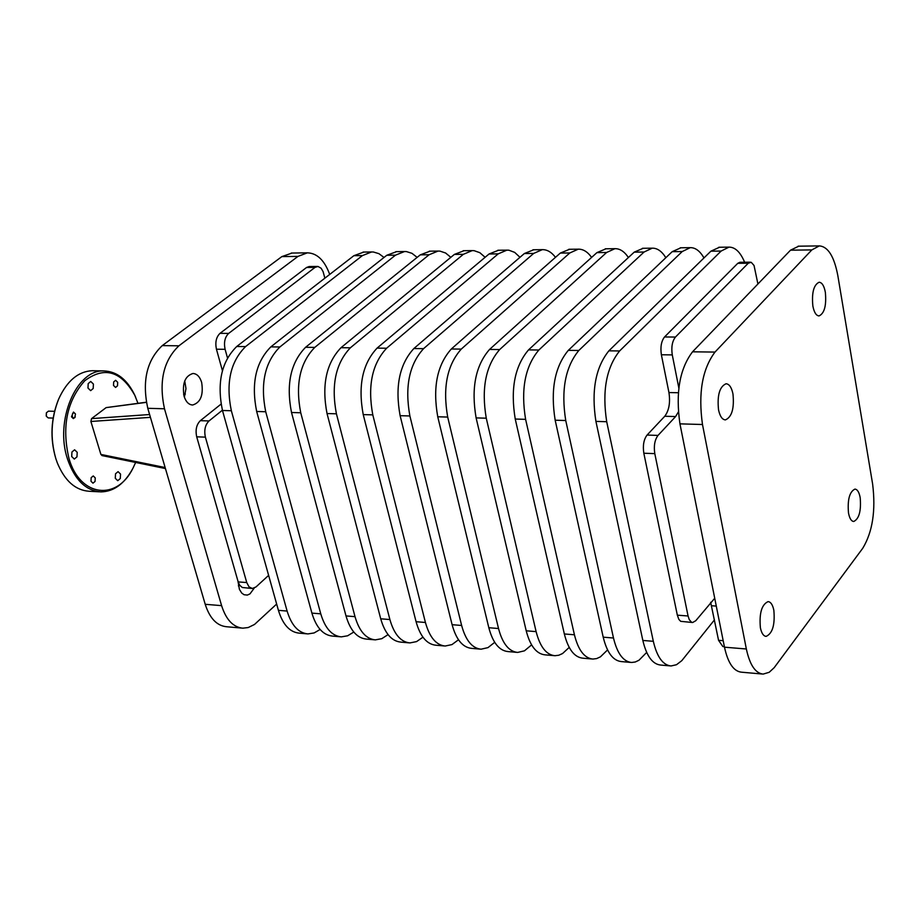 <?xml version="1.0" encoding="UTF-8"?>
<svg xmlns="http://www.w3.org/2000/svg" width="920" height="920" viewBox="0 0 920 920"><rect width="100%" height="100%" fill="white"/><g stroke="black" fill="none" stroke-linecap="round" stroke-linejoin="round"><path stroke-width="1.38" d="M75.463 414.138L75.359 413.839C73.278 411.884 72.231 412.792 72.208 416.565L73.416 418.013L74.715 417.703L75.463 414.138M46.218 415.886L46.345 412.988M48.461 411.148L46.425 412.758L46.368 416.3L48.254 417.921L53.153 418.082M718.531 409.814C719.923 416.3 722.223 419.658 725.408 419.899C731.871 417.036 734.39 408.388 732.964 393.933C731.572 387.389 729.272 383.997 726.041 383.755C719.578 386.63 717.082 395.312 718.531 409.814M812.855 305.992C814.108 312.409 816.178 315.721 819.053 315.928C824.458 313.352 826.562 305.463 825.343 292.261C824.101 285.798 822.02 282.463 819.11 282.244C813.706 284.832 811.624 292.755 812.855 305.992M848.493 512.946C849.539 518.409 851.287 521.249 853.725 521.49C859.13 518.846 861.281 510.922 860.188 497.708C859.154 492.2 857.394 489.336 854.921 489.095C849.528 491.74 847.389 499.686 848.493 512.946M760.391 627.808C761.553 633.247 763.45 636.111 766.119 636.387C772.535 633.455 775.111 624.749 773.846 610.27C772.696 604.785 770.787 601.898 768.085 601.611C761.679 604.555 759.115 613.283 760.391 627.808M184.736 380.891L185.978 388.608L184.38 397.21M201.652 382.409C203.607 395.036 200.617 402.569 192.659 405.007C188.726 404.765 185.851 401.81 184.046 396.14C182.056 383.49 185.035 375.935 192.97 373.485C196.96 373.716 199.847 376.694 201.652 382.409M238.993 584.05L238.395 585.913M254.242 588.11L249.975 593.883L247.353 595.079L244.064 594.734L241.707 593.043L239.418 589.363L237.946 581.118M135.642 462.461L133.101 467.912C117.139 501.204 80.017 497.145 69.011 458.597C61.571 426.949 66.826 400.993 84.766 380.73C104.477 366.125 121.164 371.013 134.837 395.381L137.965 403.305M135.642 397.175L134.55 394.714C126.948 379.304 116.702 371.381 103.822 370.933C76.326 369.322 54.51 420.946 67.516 459.057C74.681 479.815 85.836 490.762 100.959 491.889C113.85 491.613 124.453 483.816 132.79 468.522L133.078 467.969M99.383 491.809L89.355 491.28C75.451 490.383 64.768 480.884 57.282 462.794L55.809 458.539C50.014 438.161 51.002 418.255 58.776 398.808C67.114 380.799 78.246 371.427 92.195 370.714L93.633 370.737M58.328 399.878C50.887 418.853 49.99 438.23 55.637 457.999L56.166 459.655M165.14 467.544L100.889 454.422L102.154 455.572M146.314 402.212L106.122 407.617L146.349 402.362M149.603 414.529L91.551 418.623L90.884 421.475L150.431 417.346M77.211 452.318L76.969 456.86L74.313 459.057L71.703 456.538L71.944 451.984L74.6 449.788L77.211 452.318M93.403 384.054L93.196 388.493L90.654 390.655L87.986 388.056L88.193 383.617L90.735 381.455L93.403 384.054M120.543 474.087L120.301 478.538L117.737 480.7L115.276 478.262L115.517 473.8L118.082 471.649L120.543 474.087M75.256 416.967L73.358 418.6L71.484 416.783L73.485 412.068L75.348 413.827M117.679 382.317L117.518 385.779L115.563 387.458L113.505 385.434L113.666 381.972L115.621 380.282L117.679 382.317M95.243 477.882L95.059 481.447L92.977 483.172L90.988 481.229L91.172 477.664L93.254 475.939L95.243 477.882M862.764 548.24L774.192 667.667L769.2 672.29L763.151 674.095C755.389 673.279 749.788 664.918 746.35 648.991L702.489 424.511C698.096 393.277 702.259 369.127 714.99 352.072L811.842 249.906L819.317 245.904C828.046 246.56 834.233 256.53 837.867 275.816L872.631 484.069C875.874 510.565 872.585 531.955 862.764 548.24M241.626 628.072L226.55 626.738C216.833 625.772 209.725 618.286 205.217 604.302L147.775 408.296C141.933 381.213 146.763 360.318 162.265 345.609L281.865 256.599L292.065 253.046M276.655 604.049L254.506 624.461L248.204 627.543L242.822 628.176C233.151 627.21 226.078 619.7 221.605 605.647L164.484 408.791C158.677 381.581 163.484 360.582 178.917 345.805L297.988 256.392L307.326 252.839C317.043 253.092 324.507 260.291 329.705 274.424M675.441 337.053L748.27 263.212L737.771 263.315L664.55 336.961L675.441 337.053C672.209 341.216 671.151 347.162 672.279 354.901L661.376 354.763L668.943 392.541C670.438 402.638 669.035 410.55 664.757 416.254L647.07 435.056L658.019 435.413L675.613 416.553L678.316 412.022M251.999 588.466L242.259 587.489L239.648 585.189L238.177 581.9L246.744 582.555L205.39 437.138L196.708 436.827L238.177 581.9M196.708 436.827C195.247 429.962 196.454 424.58 200.341 420.67L209.024 420.946C205.148 424.867 203.941 430.261 205.39 437.138M221.018 404.133L200.341 420.67M216.441 349.209C215.015 342.32 216.211 337.03 220.018 333.339L228.666 333.408C224.871 337.111 223.686 342.412 225.101 349.312L216.441 349.209L222.41 370.679M228.666 333.408L315.031 267.386L306.59 267.467L220.018 333.339M306.59 267.467L309.247 266.536M714.46 619.896L681.789 660.675L676.487 664.723L671.036 665.965C662.883 665.125 656.972 656.903 653.327 641.309L606.706 421.716C602.013 391.195 606.314 367.609 619.62 350.957L721.13 251.056L728.996 247.123C735.183 247.112 740.393 252.149 744.625 262.223M719.486 247.261L710.895 251.183L608.879 350.83C595.516 367.436 591.192 390.954 595.918 421.394L642.838 640.446C646.519 655.994 652.452 664.206 660.652 665.056L670.024 665.873M646.668 652.429L638.974 660.238L635.294 661.986L631.591 662.481C623.265 661.63 617.228 653.464 613.49 638.02L565.742 420.52C560.924 390.298 565.294 366.953 578.829 350.474L682.237 251.539L690.253 247.652C695.394 247.549 699.97 250.976 703.972 257.945M680.949 247.779L672.198 251.666L568.307 350.359C554.714 366.792 550.332 390.068 555.174 420.21L603.209 637.169C606.97 652.579 613.03 660.721 621.403 661.583L630.556 662.4M607.556 649.934L600.404 656.857L596.654 658.582L592.882 659.065C584.407 658.191 578.254 650.106 574.425 634.788L525.607 419.347C520.674 389.424 525.101 366.321 538.856 350.014L644.069 252.022L652.234 248.17C657.294 248.055 661.825 251.24 665.838 257.715M643.126 248.296L634.213 252.149L528.54 349.887C514.717 366.148 510.289 389.206 515.246 419.037L564.339 633.96C568.192 649.232 574.367 657.317 582.889 658.191L591.824 658.973M569.204 647.415L562.557 653.545L558.75 655.247L554.909 655.719C546.284 654.833 540.017 646.806 536.118 631.626L486.266 418.197C481.229 388.573 485.702 365.688 499.675 349.554L606.602 252.494L614.917 248.676C619.884 248.549 624.381 251.505 628.394 257.531M605.992 248.791L596.919 252.62L489.555 349.439C475.525 365.527 471.051 388.355 476.111 417.898L526.217 630.809C530.139 645.955 536.441 653.97 545.1 654.856L553.84 655.626M531.599 644.885L524.457 650.831L517.638 652.429C508.875 651.532 502.504 643.563 498.525 628.521L447.695 417.07C442.554 387.734 447.074 365.079 461.253 349.105L569.813 252.965L578.266 249.17C583.153 249.044 587.604 251.792 591.606 257.416M569.526 249.285L560.314 253.08L451.329 348.99C437.103 364.918 432.572 387.515 437.747 416.772L488.819 627.716C492.809 642.723 499.215 650.681 508.012 651.578L516.545 652.337M494.695 642.332L487.979 647.622L481.068 649.198C472.167 648.289 465.692 640.389 461.633 625.473L409.883 415.966C404.65 386.917 409.204 364.481 423.568 348.657L533.692 253.414L542.271 249.653C547.089 249.527 551.482 252.091 555.484 257.335M533.715 249.768L524.354 253.54L413.839 348.553C399.429 364.32 394.853 386.699 400.119 415.679L452.111 624.692C456.182 639.561 462.679 647.461 471.615 648.37L479.952 649.106M458.493 639.768L451.973 644.586L445.153 646.035C436.126 645.115 429.559 637.261 425.431 622.483L372.796 414.874C367.459 386.101 372.071 363.894 386.607 348.231L498.214 253.862L506.92 250.136L508.886 250.205L514.683 252.379L519.984 257.301M498.536 250.251L489.049 253.989L377.073 348.116C362.48 363.733 357.868 385.894 363.228 414.598L416.081 621.713C420.221 636.456 426.822 644.299 435.884 645.219L444.038 645.932M422.947 637.192L416.553 641.608L409.906 642.919C400.752 641.999 394.082 634.202 389.896 619.551L336.421 413.816C330.993 385.319 335.639 363.308 350.359 347.806L463.369 254.311L472.19 250.608L474.133 250.677L479.837 252.689L485.104 257.289M463.979 250.723L454.365 254.426L340.998 347.702C326.232 363.17 321.586 385.112 327.025 413.54L380.719 618.792C384.928 633.408 391.621 641.194 400.798 642.114L408.767 642.827M388.044 634.627L381.788 638.687L375.279 639.871C366.022 638.928 359.26 631.2 355.016 616.664L300.736 412.769C295.228 384.537 299.909 362.744 314.778 347.392L429.134 254.736L438.069 251.068L439.978 251.125L445.613 253.011L450.834 257.324M430.019 251.183L420.279 254.851L305.589 347.288C290.674 362.595 285.982 384.341 291.513 412.505L346 615.928C350.267 630.418 357.041 638.135 366.344 639.078L374.129 639.768M353.774 632.051L347.633 635.789L341.285 636.87C331.913 635.915 325.07 628.245 320.758 613.835L265.719 411.746C260.118 383.778 264.845 362.192 279.864 346.978L395.485 255.162L404.535 251.528L406.421 251.574L411.976 253.333L417.139 257.381M396.647 251.631L386.791 255.277L270.848 346.874C255.783 362.043 251.056 383.582 256.668 411.481L311.903 613.111C316.227 627.486 323.092 635.145 332.499 636.088L340.124 636.766M320.114 629.487L314.099 632.948L307.889 633.926C298.402 632.96 291.479 625.347 287.109 611.064L231.345 410.745C225.676 383.03 230.425 361.641 245.594 346.587L362.422 255.587L371.577 251.965L373.428 252.011L378.902 253.655L384.031 257.462M363.848 252.068L353.878 255.691L236.75 346.483C221.536 361.502 216.775 382.835 222.467 410.481L278.415 610.339C282.796 624.599 289.742 632.201 299.253 633.155L306.705 633.811M798.744 246.18L790.521 250.183L692.542 351.808C679.673 368.77 675.475 392.782 679.949 423.855L724.477 647.185C727.961 663.032 733.631 671.358 741.497 672.186L762.185 674.015M324.875 278.173L323.081 271.595L321.126 268.249L318.009 266.466L315.031 267.386M225.101 349.312L227.47 357.857M222.387 410.205L209.024 420.946M246.744 582.555L248.998 586.833L252.31 588.49L255.978 586.96L268.628 575.368M724.373 646.656L722.844 646.53L718.554 640.32L723.178 640.699M710.665 602.289L718.554 640.32M692.415 622.495L680.708 621.333L678.856 619.39L677.338 615.169L688.068 615.986L654.798 453.629L643.827 453.226L677.338 615.169M643.827 453.226C642.666 445.533 643.747 439.484 647.07 435.056M661.376 354.763C660.249 347.047 661.307 341.113 664.55 336.961M737.771 263.315L740.002 262.269M748.27 263.212L751.214 262.303L754.043 265.489L757.919 284.004M678.833 387.975L672.279 354.901M658.019 435.413C654.718 439.841 653.648 445.924 654.798 453.629M688.068 615.986L689.264 619.631L691.426 622.161L692.679 622.506L695.773 620.712L714.713 598.264M91.551 418.623L106.122 407.617M100.889 454.422L90.884 421.475M183.632 394.45L185.345 394.128L183.62 394.392M281.865 256.599L297.988 256.392M162.265 345.609L178.917 345.805M710.895 251.183L721.13 251.056M608.879 350.83L619.62 350.957M672.198 251.666L682.237 251.539M568.307 350.359L578.829 350.474M634.213 252.149L644.069 252.022M528.54 349.887L538.856 350.014M596.919 252.62L606.602 252.494M489.555 349.439L499.675 349.554M560.314 253.08L569.813 252.965M451.329 348.99L461.253 349.105M524.354 253.54L533.692 253.414M413.839 348.553L423.568 348.657M489.049 253.989L498.214 253.862M377.073 348.116L386.607 348.231M454.365 254.426L463.369 254.311M340.998 347.702L350.359 347.806M420.279 254.851L429.134 254.736M305.589 347.288L314.778 347.392M386.791 255.277L395.485 255.162M270.848 346.874L279.864 346.978M353.878 255.691L362.422 255.587M236.75 346.483L245.594 346.587M692.542 351.808L714.99 352.072M790.521 250.183L811.842 249.906M147.775 408.296L164.484 408.791M205.217 604.302L221.605 605.647M642.838 640.446L653.327 641.309M603.209 637.169L613.49 638.02M564.339 633.96L574.425 634.788M526.217 630.809L536.118 631.626M488.819 627.716L498.525 628.521M452.111 624.692L461.633 625.473M416.081 621.713L425.431 622.483M380.719 618.792L389.896 619.551M346 615.928L355.016 616.664M311.903 613.111L320.758 613.835M278.415 610.339L287.109 611.064M724.477 647.185L746.35 648.991M595.918 421.394L606.706 421.716M555.174 420.21L565.742 420.52M515.246 419.037L525.607 419.347M476.111 417.898L486.266 418.197M437.747 416.772L447.695 417.07M400.119 415.679L409.883 415.966M363.228 414.598L372.796 414.874M327.025 413.54L336.421 413.816M291.513 412.505L300.736 412.769M256.668 411.481L265.719 411.746M222.467 410.481L231.345 410.745M679.949 423.855L702.489 424.511M711.631 605.74L716.277 606.084M668.943 392.541L678.35 392.748M664.757 416.254L675.613 416.553M54.544 411.332L48.38 411.136M133.101 467.912L132.79 468.522M165.439 468.556L101.936 455.561M291.249 253.058L307.326 252.839M718.796 247.261L728.996 247.123M680.248 247.79L690.253 247.652M642.413 248.296L652.234 248.17M605.268 248.802L614.917 248.676M568.79 249.297L578.266 249.17M532.967 249.78L542.271 249.653M497.777 250.263L506.92 250.136M463.209 250.723L472.19 250.608M429.249 251.183L438.069 251.068M395.864 251.643L404.535 251.528M363.055 252.08L371.577 251.965M798.088 246.192L819.317 245.904M103.822 370.933L92.195 370.714M134.837 395.381L134.55 394.714M309.028 266.536L317.469 266.455M750.306 262.177L739.818 262.28"/></g></svg>
